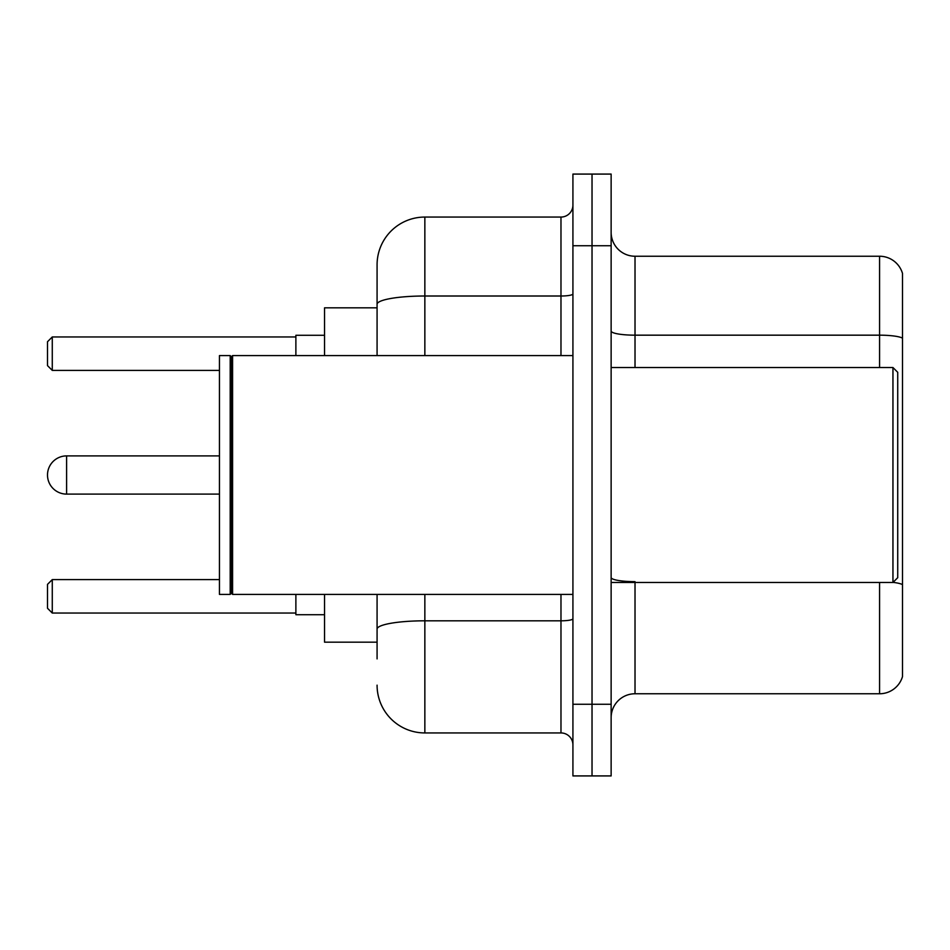 <?xml version="1.0" encoding="UTF-8"?>
<svg xmlns="http://www.w3.org/2000/svg" width="950" height="950" viewBox="0 0 950 950"><rect width="100%" height="100%" fill="white"/><g stroke="black" fill="none" stroke-linecap="round" stroke-linejoin="round"><path stroke-width="1.43" d="M377.079 307.824L324.544 307.824L324.544 355.585M377.079 642.176L324.544 642.176L324.544 594.415M377.079 658.896L377.079 594.415M572.921 704.271L572.921 775.924L592.028 775.924L592.028 704.271L592.028 775.924L611.135 775.924L611.135 704.271L592.028 704.271L592.028 245.729L592.028 704.271L572.921 704.271L572.921 245.729L592.028 245.729L592.028 174.076L592.028 245.729L611.135 245.729L611.135 704.271M611.135 245.729L611.135 174.076L572.921 174.076L572.921 245.729M424.852 594.415L424.852 732.937L560.975 732.937L560.975 594.415M377.079 355.585L377.079 264.836A47.761 47.761 0 0 1 424.852 217.063L560.975 217.063A11.946 11.946 0 0 0 572.921 205.129M377.079 264.836L377.079 291.104M572.921 744.871A11.946 11.946 0 0 0 560.975 732.937M424.852 732.937A47.761 47.761 0 0 1 377.079 685.164M611.135 717.654A23.881 23.881 0 0 1 635.016 693.761L879.569 693.761L879.569 582.469M902.5 273.434A23.881 23.881 0 0 0 879.569 256.239A23.881 23.881 0 0 1 902.5 273.434L902.5 676.566A23.881 23.881 0 0 1 879.569 693.761M902.5 338.164A23.881 4.144 180 0 0 879.569 335.172L879.569 256.239L635.016 256.239A23.881 23.881 0 0 1 611.135 232.346A23.881 23.881 0 0 0 635.016 256.239L635.016 367.531M902.5 338.497L902.5 584.63A23.881 4.144 180 0 0 893.047 582.374M66.607 455.893A19.107 19.107 0 0 0 47.5 475A19.107 19.107 0 0 1 66.607 455.893A19.107 19.107 0 0 0 47.5 475A19.107 19.107 0 0 1 66.607 455.893A19.107 19.107 0 0 0 47.5 475A19.107 19.107 0 0 0 66.607 494.107L66.607 455.893L219.45 455.893M892.953 367.531L897.726 372.305L897.726 577.695L892.953 582.469L892.953 367.531L611.135 367.531M232.596 594.415L231.396 593.216L231.396 356.784L232.596 355.585L232.596 594.415L572.921 594.415M230.197 594.415L219.45 594.415L219.45 355.585L230.197 355.585L230.197 594.415L231.396 593.216M295.877 594.415L295.877 614.709L324.544 614.709M324.544 335.291L295.877 335.291L295.877 355.585M52.274 613.047L47.5 608.261L47.5 584.381L52.274 579.607L52.274 613.047L295.877 613.047M52.274 579.607L219.45 579.607M52.274 370.393L47.5 365.619L47.5 341.739L52.274 336.953L52.274 370.393L219.45 370.393M52.274 336.953L295.877 336.953M572.921 618.735A11.946 2.078 0 0 1 560.975 620.813L424.852 620.813A47.761 8.289 180 0 0 377.079 629.114M424.852 217.063L424.852 296.008L560.975 296.008L560.975 217.063M377.079 304.309A47.761 8.289 180 0 1 424.852 296.008L424.852 355.585M560.975 355.585L560.975 296.008A11.946 2.078 0 0 0 572.921 293.93M635.016 582.469L635.016 693.761M879.569 367.531L879.569 335.172L635.016 335.172A23.881 4.144 0 0 1 611.135 331.027M635.016 581.649A23.881 4.144 0 0 1 611.135 577.493M611.135 582.469L892.953 582.469M231.396 356.784L230.197 355.585M232.596 355.585L572.921 355.585M219.45 494.107L66.607 494.107"/></g></svg>
